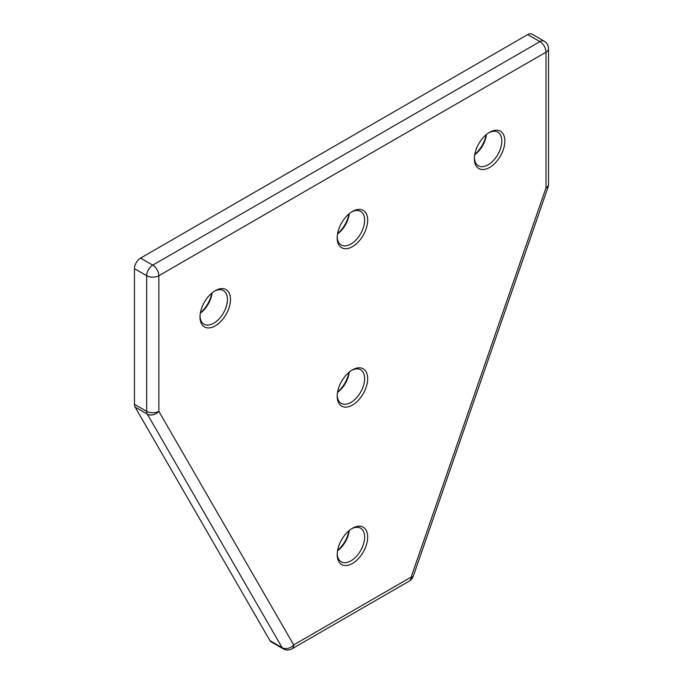 <?xml version="1.0" encoding="UTF-8"?>
<svg xmlns="http://www.w3.org/2000/svg" width="683" height="683" viewBox="0 0 683 683"><rect width="100%" height="100%" fill="white"/><g stroke="black" fill="none" stroke-linecap="round" stroke-linejoin="round"><path stroke-width="1.02" d="M474.762 154.46A21.557 12.448 120 0 0 486.168 134.705M486.441 134.483A19.397 11.201 -60 0 1 474.702 154.802M489.617 132.263L489.617 132.263A21.557 12.448 -60 0 1 504.857 141.057A21.557 12.448 -60 0 1 489.617 167.463A21.557 12.448 -60 0 1 474.369 158.661A21.557 12.448 -60 0 1 489.617 132.263L489.617 132.263M474.395 157.747A19.397 11.201 120 0 0 478.39 165.781A19.397 11.201 120 0 0 488.089 164.825A19.397 11.201 120 0 0 500.767 147.724A19.397 11.201 120 0 0 497.787 132.178A19.397 11.201 120 0 0 488.832 132.733M352.428 369.87L352.428 369.87A21.557 12.448 -60 0 1 367.676 378.672A21.557 12.448 -60 0 1 352.428 405.07A21.557 12.448 -60 0 1 337.189 396.268A21.557 12.448 -60 0 1 352.428 369.87L352.428 369.87M337.206 395.355A19.397 11.201 120 0 0 341.21 403.388A19.397 11.201 120 0 0 350.908 402.432A19.397 11.201 120 0 0 363.578 385.332A19.397 11.201 120 0 0 360.607 369.785A19.397 11.201 120 0 0 351.651 370.34M337.581 392.068A21.557 12.448 120 0 0 348.987 372.312M349.261 372.09A19.397 11.201 -60 0 1 337.522 392.409M352.428 528.275L352.428 528.275A21.557 12.448 -60 0 1 367.676 537.077A21.557 12.448 -60 0 1 352.428 563.475A21.557 12.448 -60 0 1 337.189 554.673A21.557 12.448 -60 0 1 352.428 528.275L352.428 528.275M337.206 553.759A19.397 11.201 120 0 0 341.21 561.793A19.397 11.201 120 0 0 350.908 560.837A19.397 11.201 120 0 0 363.578 543.736A19.397 11.201 120 0 0 360.607 528.19A19.397 11.201 120 0 0 351.651 528.753M337.581 550.472A21.557 12.448 120 0 0 348.987 530.717M349.261 530.495A19.397 11.201 -60 0 1 337.522 550.814M215.247 290.668L215.247 290.668A21.557 12.448 -60 0 1 230.487 299.461A21.557 12.448 -60 0 1 215.247 325.868A21.557 12.448 -60 0 1 200.008 317.066A21.557 12.448 -60 0 1 215.247 290.668L215.247 290.668M200.025 316.152A19.397 11.201 120 0 0 204.021 324.186A19.397 11.201 120 0 0 213.728 323.221A19.397 11.201 120 0 0 226.397 306.129A19.397 11.201 120 0 0 223.426 290.582A19.397 11.201 120 0 0 214.462 291.137M200.401 312.865A21.557 12.448 120 0 0 211.807 293.109M212.072 292.879A19.397 11.201 -60 0 1 200.341 313.207M352.428 211.465L352.428 211.465A21.557 12.448 -60 0 1 367.676 220.259A21.557 12.448 -60 0 1 352.428 246.665A21.557 12.448 -60 0 1 337.189 237.863A21.557 12.448 -60 0 1 352.428 211.465L352.428 211.465M337.206 236.95A19.397 11.201 120 0 0 341.21 244.984A19.397 11.201 120 0 0 350.908 244.027A19.397 11.201 120 0 0 363.578 226.927A19.397 11.201 120 0 0 360.607 211.38A19.397 11.201 120 0 0 351.651 211.935M337.581 233.663A21.557 12.448 120 0 0 348.987 213.907M349.261 213.685A19.397 11.201 -60 0 1 337.522 234.004M548.065 187.099A8.623 8.623 0 0 0 548.534 184.282A8.623 4.977 0 0 1 546.016 187.799A8.623 2.228 -160.9 0 0 548.065 187.099L413.206 576.392A8.623 2.228 -160.9 0 1 411.157 577.092A8.623 4.977 -120 0 1 409.373 581.037L291.923 648.85A8.623 4.977 -120 0 0 293.707 644.906L411.157 577.092L546.016 187.799L546.016 52.181L158.849 275.701L158.849 411.328L293.707 644.906A8.623 6.676 -30 0 1 282.156 647.68A8.623 4.977 -60 0 0 283.3 648.85L271.1 641.807A8.623 4.977 -60 0 1 269.964 640.637L282.156 647.68L147.297 414.103L135.106 407.059L269.964 640.637M135.106 407.059A8.623 4.977 -60 0 1 134.466 404.285L146.657 411.328L146.657 275.701L134.466 268.667L134.466 404.285M134.466 268.667A8.623 4.977 -60 0 1 140.561 258.106L152.753 265.141L539.911 41.62L527.72 34.577L140.561 258.106M527.72 34.577A8.623 4.977 -60 0 1 532.031 34.15L544.223 41.193A8.623 4.977 -60 0 0 539.911 41.62A8.623 4.977 -120 0 1 546.016 52.181A8.623 4.977 0 0 0 548.534 48.655L548.534 184.282M147.297 414.103A8.623 4.977 -60 0 1 146.657 411.328A8.623 4.977 180 0 0 158.849 411.328A8.623 6.676 -30 0 1 147.297 414.103M146.657 275.701A8.623 4.977 -60 0 1 152.753 265.141A8.623 4.977 -120 0 1 158.849 275.701A8.623 4.977 180 0 1 146.657 275.701M548.534 48.655A8.623 8.623 0 0 0 544.223 41.193M409.373 581.037A8.623 8.623 0 0 0 413.206 576.392M283.3 648.85A8.623 8.623 0 0 0 291.923 648.85"/></g></svg>
